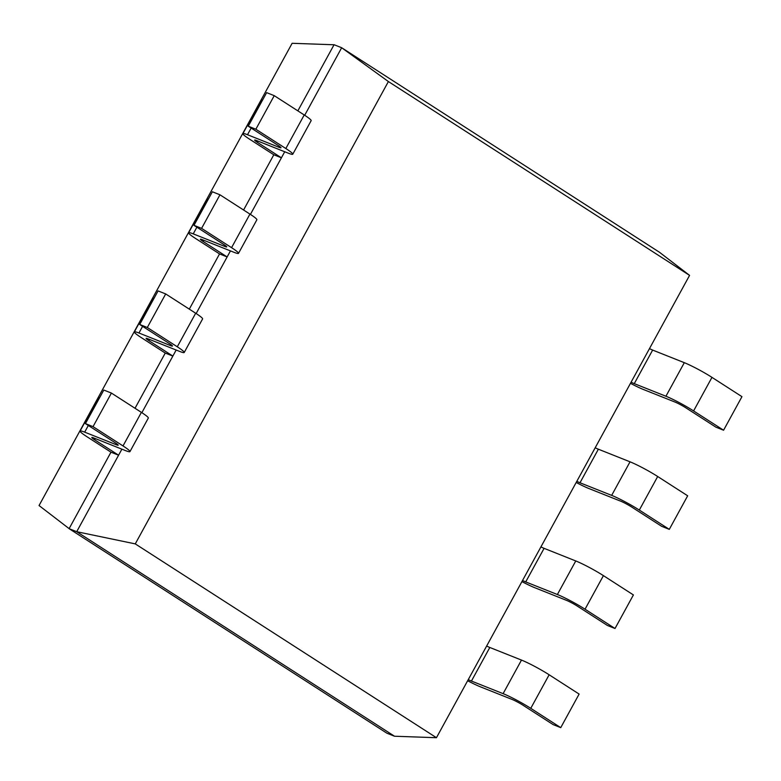 <?xml version="1.0" encoding="UTF-8"?>
<svg xmlns="http://www.w3.org/2000/svg" width="781" height="781" viewBox="0 0 781 781"><rect width="100%" height="100%" fill="white"/><g stroke="black" fill="none" stroke-linecap="round" stroke-linejoin="round"><path stroke-width="1.17" d="M436.452 737.713L135.269 543.888L388.391 81.556L689.574 275.381L436.452 737.713L394.512 736.229L76.704 531.705L121.895 449.163M689.574 275.381L659.476 252.263L341.668 47.739L334.073 44.712L297.854 110.863M135.269 543.888L76.704 531.705L69.099 528.678L110.98 452.179L118.585 455.206L94.599 439.771A8.942 0.83 28.7 0 1 91.826 437.497A8.942 0.83 28.7 0 1 93.671 437.936L125.341 450.539A22.346 2.089 -151.3 0 0 129.949 451.623A22.346 2.089 -151.3 0 0 123.017 445.931L93.037 426.641L85.432 423.614L115.412 442.905A8.942 0.83 28.7 0 1 118.185 445.18A8.942 0.83 28.7 0 1 116.34 444.75L84.67 432.147A22.346 2.089 -151.3 0 0 80.062 431.063A22.346 2.089 -151.3 0 0 86.994 436.745L110.98 452.179M394.512 736.229L386.907 733.203L69.099 528.678M388.391 81.556L341.668 47.739L304.697 115.266M250.418 214.404L284.723 151.758M196.148 313.542L230.444 250.896M141.869 412.68L176.164 350.034M649.48 348.629A8.942 0.83 -151.3 0 0 652.643 350.073L684.312 362.677A22.346 2.089 28.7 0 1 711.969 377.369L741.95 396.66L723.577 430.224L715.972 427.207L685.991 407.907A8.942 0.83 -151.3 0 0 674.93 402.03L643.261 389.426A22.346 2.089 28.7 0 1 630.472 383.334M631.097 382.192A8.942 0.83 -151.3 0 0 634.27 383.637L665.929 396.24A22.346 2.089 28.7 0 1 693.596 410.933L723.577 430.224M595.2 447.767A8.942 0.83 -151.3 0 0 598.363 449.202L630.033 461.815A22.346 2.089 28.7 0 1 657.69 476.508L687.67 495.798L669.297 529.362L661.692 526.335L631.712 507.045A8.942 0.83 -151.3 0 0 620.651 501.168L588.981 488.564A22.346 2.089 28.7 0 1 576.202 482.473M576.827 481.33A8.942 0.83 -151.3 0 0 579.99 482.775L611.66 495.379A22.346 2.089 28.7 0 1 639.317 510.071L669.297 529.362M540.921 546.905A8.942 0.83 -151.3 0 0 544.093 548.34L575.763 560.953A22.346 2.089 28.7 0 1 603.42 575.636L633.401 594.937L615.018 628.5L607.423 625.474L577.442 606.183A8.942 0.83 -151.3 0 0 566.381 600.306L534.712 587.693A22.346 2.089 28.7 0 1 521.923 581.601M522.548 580.468A8.942 0.83 -151.3 0 0 525.711 581.913L557.38 594.517A22.346 2.089 28.7 0 1 585.037 609.209L615.018 628.5M486.651 646.033A8.942 0.83 -151.3 0 0 489.814 647.478L521.483 660.082A22.346 2.089 28.7 0 1 549.141 674.774L579.121 694.075L560.748 727.638L553.143 724.612L523.163 705.321A8.942 0.83 -151.3 0 0 512.102 699.444L480.432 686.831A22.346 2.089 28.7 0 1 467.653 680.739M468.268 679.607A8.942 0.83 -151.3 0 0 471.441 681.042L503.11 693.655A22.346 2.089 28.7 0 1 530.768 708.338L560.748 727.638M165.26 353.051L172.855 356.077L148.878 340.633A8.942 0.83 28.7 0 1 146.106 338.358A8.942 0.83 28.7 0 1 147.941 338.798L179.61 351.401A22.346 2.089 -151.3 0 0 184.218 352.485A22.346 2.089 -151.3 0 0 177.287 346.793L147.306 327.503L139.711 324.476L169.692 343.777A8.942 0.83 28.7 0 1 172.464 346.051A8.942 0.83 28.7 0 1 170.619 345.612L138.95 333.009A22.346 2.089 -151.3 0 0 134.342 331.925A22.346 2.089 -151.3 0 0 141.273 337.607L165.26 353.051L135.025 408.268M219.539 253.913L227.134 256.939L203.148 241.505A8.942 0.83 28.7 0 1 200.375 239.23A8.942 0.83 28.7 0 1 202.22 239.66L233.89 252.263A22.346 2.089 -151.3 0 0 238.498 253.347A22.346 2.089 -151.3 0 0 231.566 247.665L201.586 228.364L193.981 225.338L223.962 244.638A8.942 0.83 28.7 0 1 226.734 246.913A8.942 0.83 28.7 0 1 224.899 246.474L193.229 233.87A22.346 2.089 -151.3 0 0 188.611 232.787A22.346 2.089 -151.3 0 0 195.553 238.478L219.539 253.913L189.305 309.139M273.809 154.775L281.414 157.801L257.427 142.367A8.942 0.83 28.7 0 1 254.655 140.092A8.942 0.83 28.7 0 1 256.5 140.521L288.16 153.125A22.346 2.089 -151.3 0 0 292.777 154.208A22.346 2.089 -151.3 0 0 285.836 148.527L255.856 129.226L248.26 126.2L278.241 145.5A8.942 0.83 28.7 0 1 281.014 147.775A8.942 0.83 28.7 0 1 279.168 147.345L247.499 134.732A22.346 2.089 -151.3 0 0 242.891 133.649A22.346 2.089 -151.3 0 0 249.822 139.34L273.809 154.775L243.574 210.001M334.073 44.771L292.133 43.287L39.05 505.541L69.158 528.659M129.949 451.623L148.322 418.06A22.346 2.089 -151.3 0 0 141.39 412.368L111.41 393.077L103.805 390.051L85.432 423.614M99.753 397.461A22.346 2.089 -151.3 0 0 98.445 397.49L80.062 431.063M184.218 352.485L202.601 318.921A22.346 2.089 -151.3 0 0 195.67 313.23L165.689 293.939L158.084 290.913L139.711 324.476M154.023 298.322A22.346 2.089 -151.3 0 0 152.715 298.362L134.342 331.925M238.498 253.347L256.871 219.783A22.346 2.089 -151.3 0 0 249.94 214.092L219.959 194.801L212.364 191.775L193.981 225.338M208.302 199.194A22.346 2.089 -151.3 0 0 206.994 199.223L188.611 232.787M292.777 154.208L311.15 120.645A22.346 2.089 -151.3 0 0 304.219 114.963L274.238 95.663L266.633 92.636L248.26 126.2M262.572 100.056A22.346 2.089 -151.3 0 0 261.264 100.085L242.891 133.649M111.41 393.077L93.037 426.641M165.689 293.939L147.306 327.503M219.959 194.801L201.586 228.364M274.238 95.663L255.856 129.226M634.27 383.637L652.643 350.073M579.99 482.775L598.363 449.202M525.711 581.913L544.093 548.34M471.441 681.042L489.814 647.478M95.262 438.561L94.599 439.771M149.532 339.432L148.878 340.633M203.812 240.294L203.148 241.505M258.091 141.156L257.427 142.367M693.596 410.933L711.969 377.369M665.929 396.24L684.312 362.677M639.317 510.071L657.69 476.508M611.66 495.379L630.033 461.815M585.037 609.209L603.42 575.636M557.38 594.517L575.763 560.953M530.768 708.338L549.141 674.774M503.11 693.655L521.483 660.082M251.15 128.064L247.499 134.732M88.321 425.479L84.67 432.147M116.828 443.862L116.34 444.75M141.39 412.368L123.017 445.931M142.601 326.341L138.95 333.009M171.107 344.724L170.619 345.612M195.67 313.23L177.287 346.793M196.88 227.203L193.229 233.87M225.377 245.595L224.899 246.474M249.94 214.092L231.566 247.665M279.657 146.457L279.168 147.345M304.219 114.963L285.836 148.527"/></g></svg>
